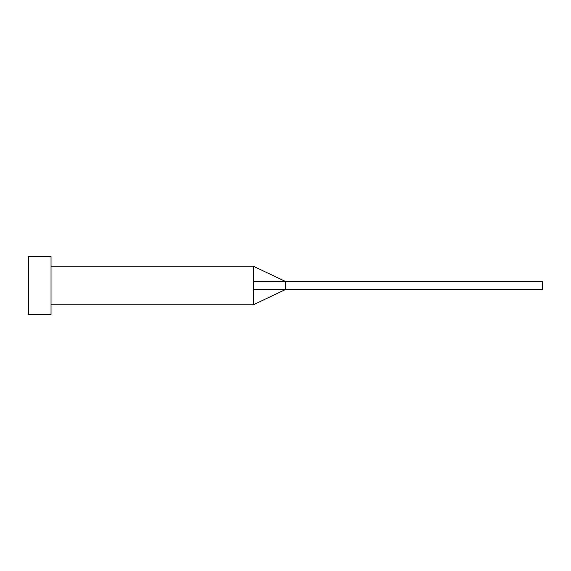 <?xml version="1.0" encoding="UTF-8"?>
<svg xmlns="http://www.w3.org/2000/svg" width="571" height="571" viewBox="0 0 571 571"><rect width="100%" height="100%" fill="white"/><g stroke="black" fill="none" stroke-linecap="round" stroke-linejoin="round"><path stroke-width="0.86" d="M253.381 285.5L253.381 304.771L253.381 289.597L285.5 289.511L285.5 281.489L253.381 281.403L253.381 285.5M51.033 285.5L51.033 314.407L28.55 314.407L28.55 256.593L51.033 256.593L51.033 285.5M51.033 266.229L253.381 266.229L253.381 281.403M253.381 266.229L285.5 281.489L542.45 281.489L542.45 289.511L285.5 289.511L253.381 304.771L51.033 304.771"/></g></svg>
